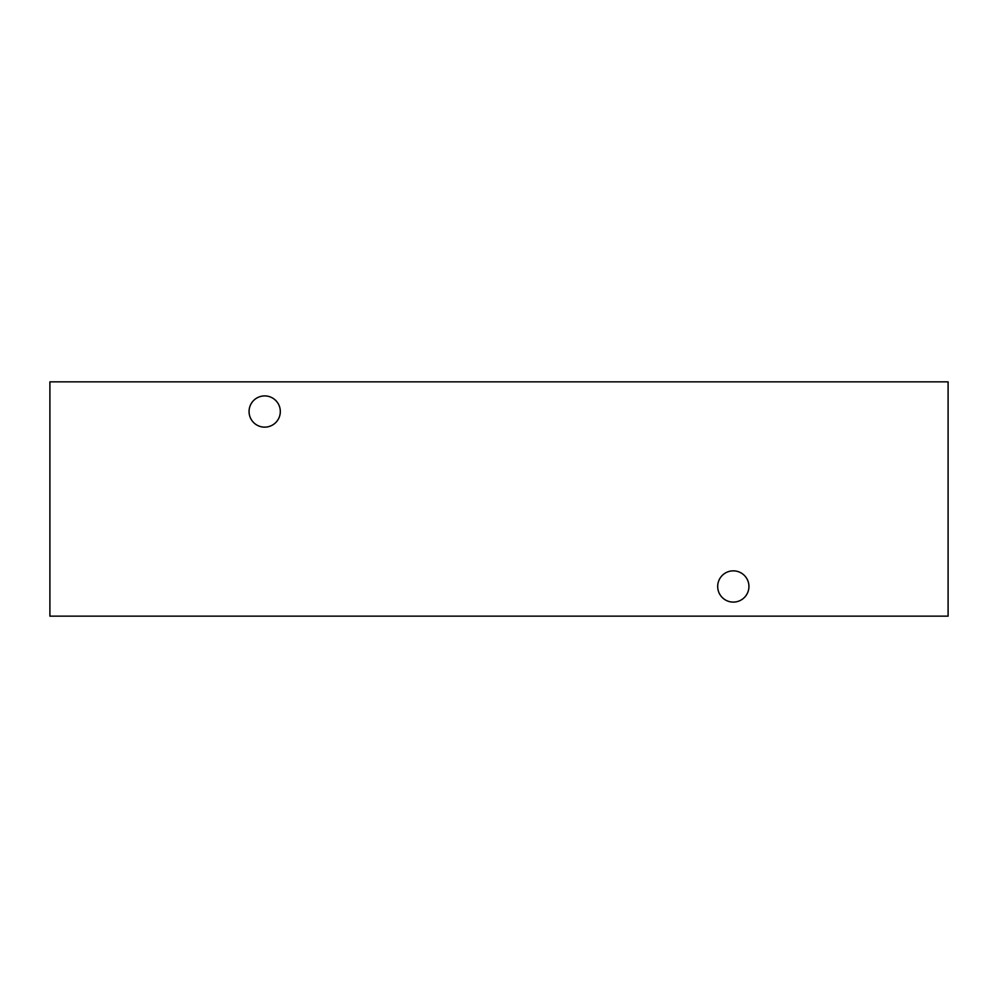 <?xml version="1.0" encoding="UTF-8"?>
<svg xmlns="http://www.w3.org/2000/svg" width="998" height="998" viewBox="0 0 998 998"><rect width="100%" height="100%" fill="white"/><g stroke="black" fill="none" stroke-linecap="round" stroke-linejoin="round"><path stroke-width="1.5" d="M733.318 602.093A15.619 15.619 0 0 1 717.687 586.475A15.619 15.619 0 0 1 733.318 570.856A15.619 15.619 0 0 1 748.937 586.475A15.619 15.619 0 0 1 733.318 602.093M264.682 427.144A15.619 15.619 0 0 1 249.063 411.525A15.619 15.619 0 0 1 264.682 395.907A15.619 15.619 0 0 1 280.313 411.525A15.619 15.619 0 0 1 264.682 427.144M49.9 616.153L948.1 616.153L948.1 381.847L49.9 381.847L49.9 616.153"/></g></svg>
